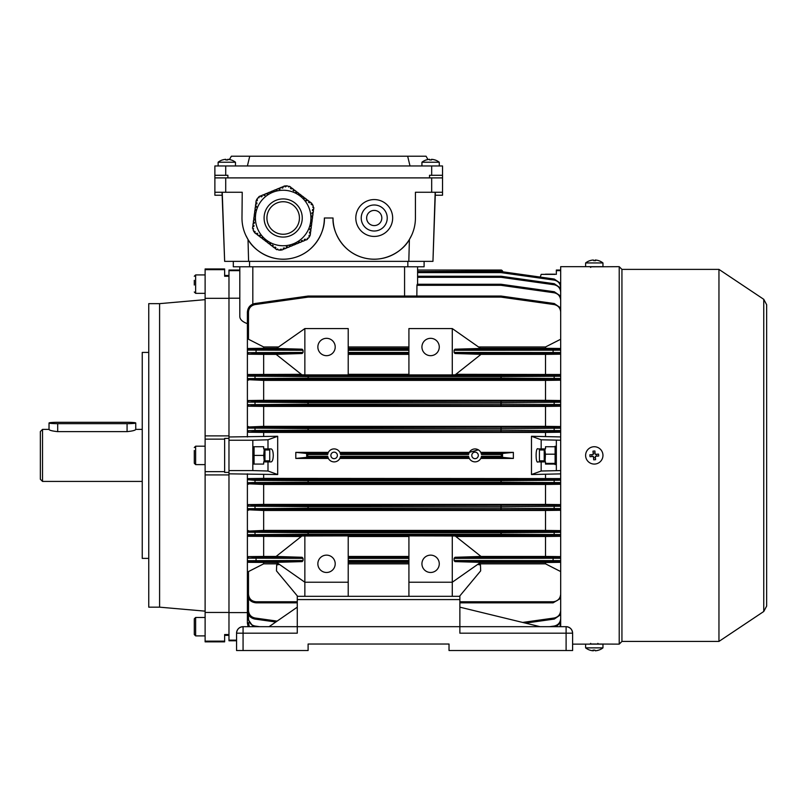 <?xml version="1.0" encoding="UTF-8"?>
<svg xmlns="http://www.w3.org/2000/svg" width="807" height="807" viewBox="0 0 807 807"><rect width="100%" height="100%" fill="white"/><g stroke="black" fill="none" stroke-linecap="round" stroke-linejoin="round"><path stroke-width="1.21" d="M602.93 454.714A8.675 8.675 0 0 0 593.609 446.755A8.675 8.675 0 0 0 585.64 456.086A8.675 8.675 0 0 0 594.971 464.045A8.675 8.675 0 0 0 602.93 454.714M589.877 454.795A13.79 6.89 85.5 0 0 589.937 455.743A13.79 6.89 85.5 0 0 590.028 456.701L593.417 456.429L593.68 459.819A13.79 6.89 -4.5 0 0 595.586 459.667L595.314 456.278L598.703 456.016A13.79 6.89 -94.5 0 0 598.643 455.057A13.79 6.89 -94.5 0 0 598.552 454.109L595.163 454.381L594.9 450.992A13.79 6.89 175.5 0 0 592.994 451.143L593.266 454.523L589.877 454.795M596.595 454.26L596.746 456.167M595.425 457.71L593.528 457.862M591.985 456.54L591.834 454.644M593.145 453.09L595.052 452.949M459.869 599.581L297.269 599.581L297.269 596.323L459.869 596.323L459.869 626.676L297.269 626.676L297.269 633.182L243.068 633.182L243.068 650.533L308.103 650.533L308.103 644.026L449.025 644.026L449.025 650.533L572.607 650.533L572.607 633.182C572.193 629.258 570.024 627.089 566.1 626.676L459.869 626.676L459.869 633.182L572.607 633.182A6.506 6.506 0 0 0 566.1 626.676A6.506 6.506 0 0 1 572.607 633.182M243.068 650.533L236.562 650.533L236.562 633.182C236.976 629.258 239.144 627.089 243.068 626.676L297.269 626.676L297.269 599.581M449.025 644.026L308.103 644.026M243.068 626.676A6.506 6.506 0 0 0 236.562 633.182L243.068 633.182L243.068 626.676A6.506 6.506 0 0 0 236.562 633.182M297.269 607.167L269.084 626.676M540.085 626.676L459.869 607.167M148.75 558.383L142.244 558.383L142.244 352.417L148.75 352.417M159.594 455.4L159.594 303.644L148.75 303.644L148.75 607.167L159.594 607.167L159.594 455.4M224.639 275.449L228.976 275.449L228.976 440.229L252.823 440.229L252.823 470.582L228.976 470.582L228.976 635.351L224.639 635.351M205.119 269.659L224.639 269.659L224.639 268.953L205.119 268.953L205.119 298.338L228.976 298.338L228.976 435.891L205.119 435.891L205.119 439.139L224.639 439.139L224.639 438.393L228.976 438.393M247.396 323.657C242.423 321.822 239.891 319.441 239.81 316.515L239.81 266.784L239.81 270.658L228.976 270.658L228.976 276.256L224.639 276.256L224.639 269.659M228.976 472.408L224.639 472.408L224.639 439.139M205.119 439.139L205.119 471.661L224.639 471.661M205.119 471.661L205.119 474.92L228.976 474.92L228.976 612.463L205.119 612.463L205.119 641.141L224.639 641.141L224.639 634.544L228.976 634.544L228.976 640.153L236.562 640.153M205.119 641.141L205.119 641.858L224.639 641.858L224.639 641.141M205.119 612.463L205.119 474.92M205.119 435.891L205.119 298.338M545.048 461.907L545.451 454.19L555.105 454.19L555.105 464.62M544.211 461.907L544.211 448.904M545.512 463.4L555.105 463.4M555.105 446.19L555.105 454.19M545.451 454.19L544.765 448.904M194.285 634.08L194.285 619.272M194.285 627.584L194.285 621.965M431.684 165.97L431.684 175.29L442.529 175.29L442.529 165.97L214.874 165.97L214.874 177.893L442.529 177.893L442.529 192.258L431.684 192.258L431.684 177.893M431.684 175.29L429.516 175.29L429.516 177.893L227.887 177.893L227.887 175.29L214.874 175.29M427.962 159.524L426.056 156.215L407.666 156.215L410.006 165.97M247.396 165.97L249.736 156.215L231.357 156.215L229.44 159.524M249.736 156.215L407.666 156.215M442.529 175.29L442.529 177.893M545.451 274.188L555.105 274.188M366.64 218.001A7.586 7.586 0 0 0 374.236 225.587A7.586 7.586 0 0 0 381.822 218.001A7.586 7.586 0 0 0 374.236 210.415A7.586 7.586 0 0 0 366.64 218.001M387.239 218.001A13.013 13.013 0 0 0 374.236 204.988A13.013 13.013 0 0 0 361.223 218.001A13.013 13.013 0 0 0 374.236 231.014A13.013 13.013 0 0 0 387.239 218.001M355.806 218.001A18.43 18.43 0 0 0 374.236 236.431A18.43 18.43 0 0 0 392.656 218.001A18.43 18.43 0 0 0 374.236 199.571A18.43 18.43 0 0 0 355.806 218.001M435.366 192.258L432.956 261.357L435.165 192.258M222.238 192.258L224.649 261.357L222.036 192.258M224.649 261.357L248.596 261.357L248.011 239.457L245.701 235.119M411.701 235.119L409.401 239.457L408.806 261.357L432.754 261.357M225.718 177.893L225.718 192.258L242.231 192.258L241.979 218.001A41.197 41.197 0 0 0 283.176 259.198A41.197 41.197 0 0 0 324.364 218.001C325.231 230.59 315.618 251.875 294.313 257.655C273.109 263.808 253.822 250.654 248.011 239.457M408.806 261.357L248.596 261.357M409.401 239.457C403.581 250.654 384.293 263.808 363.089 257.655C341.785 251.875 332.171 230.59 333.039 218.001A41.197 41.197 0 0 0 374.236 259.198A41.197 41.197 0 0 0 415.423 218.001L415.423 192.258L431.684 192.258M424.099 261.357L424.099 266.784L233.304 266.784L233.304 261.357L233.304 266.784M222.137 195.233L214.874 195.233L214.874 177.893L214.874 192.258L225.718 192.258M435.266 195.233L442.529 195.233L442.529 192.258M324.364 218.001L333.039 218.001M421.93 165.97L421.93 162.227L439.27 162.227A14.092 14.092 0 0 0 434.973 159.937L434.973 159.937A14.092 14.092 0 0 1 439.27 162.227L439.27 165.97M421.93 162.227A14.092 14.092 0 0 1 426.227 159.937L426.227 159.937M431.553 159.968A13.79 11.944 0 0 0 429.647 159.968A13.79 11.944 0 0 1 431.553 159.968L431.553 159.312A14.062 14.062 0 0 1 434.953 159.968M426.247 159.968A14.062 14.062 0 0 1 429.647 159.312L429.647 159.968M49.025 422.979A8.675 0.686 0 0 0 57.69 423.665L127.072 423.665A8.675 0.686 0 0 0 135.747 422.979A8.675 0.686 0 0 0 127.072 422.303L57.69 422.303A8.675 0.686 0 0 0 49.025 422.979L49.025 429.465C49.53 430.363 52.425 431.089 57.69 431.634L127.072 431.634C132.348 431.089 135.233 430.363 135.747 429.465L135.747 422.979M42.519 481.416L40.35 479.247L40.35 431.553L42.519 429.385L42.519 481.416L142.244 481.416M312.46 209.81L313.58 209.598L313.832 207.631L312.783 207.308L313.267 206.269L312.41 204.201L311.946 204.817L311.078 204.161L311.744 203.293L310.019 201.972L309.363 202.839L308.496 202.174L309.162 201.316L307.437 199.995L306.781 200.862L305.924 200.197L306.579 199.339L304.854 198.018L304.199 198.875L303.341 198.219L303.997 197.362L302.282 196.04L301.616 196.898L300.759 196.242L301.415 195.385L299.7 194.063L298.751 194.709M255.123 231.74L254.407 231.185L253.933 231.801L253.075 229.723L253.559 228.694L252.51 228.371L252.773 226.404L253.842 226.545L253.983 225.476L252.914 225.335L253.196 223.186L254.266 223.327L254.407 222.248L253.337 222.107L253.61 219.958L254.689 220.099L254.83 219.02L253.751 218.879L254.034 216.73L255.113 216.871L255.254 215.802L254.175 215.661L254.457 213.512L255.537 213.653L255.678 212.574L254.598 212.433L254.881 210.284L255.96 210.425L256.101 209.356L255.022 209.215L255.305 207.056L256.384 207.197L256.525 206.128L255.446 205.987L255.728 203.838L256.808 203.979L256.949 202.9L255.869 202.759L256.152 200.61L257.231 200.751L257.372 199.682L256.606 199.581L257.968 197.796L259.108 197.705L258.865 196.626L260.691 195.869L261.105 196.878L262.104 196.454L261.69 195.455L263.697 194.628L264.111 195.627L265.11 195.213L264.696 194.215L266.693 193.377L267.117 194.386L268.116 193.973L267.702 192.964L269.699 192.137L270.113 193.135L271.122 192.722L270.708 191.723L272.705 190.886L273.119 191.895L274.128 191.481L273.704 190.472L275.712 189.645L276.125 190.644L277.124 190.23L276.71 189.231L278.718 188.394L279.131 189.403L280.13 188.989L279.716 187.981L281.714 187.153L282.137 188.152L283.136 187.738L282.722 186.74L284.72 185.903L285.133 186.911L286.142 186.498L285.839 185.781L288.069 186.074L288.714 187.012L289.531 186.266L291.095 187.466L290.439 188.324L291.297 188.989L291.952 188.122L293.677 189.443L293.012 190.301L293.879 190.966L294.535 190.109L296.26 191.42L295.594 192.288L296.462 192.944L297.117 192.086L298.832 193.398L298.176 194.265L299.094 194.85M257.675 233.687L256.989 233.162L256.323 234.02L254.609 232.709L255.214 231.912M262.093 237.187L261.488 237.984L259.763 236.663L260.429 235.805L259.561 235.14L258.906 236.007L257.181 234.686L257.786 233.899M264.676 239.175L264.071 239.961L262.346 238.64L263.001 237.783M265.301 239.548L264.726 239.104M267.995 241.606L267.309 241.081L266.653 241.939L264.928 240.617L265.533 239.83M269.831 243.129L269.225 243.916L267.51 242.594L268.116 241.807M272.413 245.106L271.808 245.893L270.093 244.582L270.748 243.714L269.891 243.058M273.048 245.479L272.473 245.035M309.091 235.422L308.98 236.32L309.737 236.421L308.375 238.206L307.245 238.297L307.477 239.376L305.651 240.133L305.238 239.124L304.239 239.538L304.653 240.547L302.655 241.374L302.232 240.375L301.233 240.789L301.647 241.787L299.649 242.625L299.236 241.616L298.227 242.029L298.651 243.038L296.643 243.865L296.23 242.867L295.231 243.28L295.644 244.279L293.637 245.116L293.223 244.107L292.225 244.521L292.638 245.53L290.631 246.357L290.217 245.358L289.219 245.772L289.632 246.771L287.635 247.598L287.211 246.599L286.213 247.013L286.626 248.021L284.629 248.849L284.215 247.85L283.207 248.263L283.63 249.262L281.623 250.089L281.209 249.091L280.211 249.504L280.503 250.22L278.284 249.928L277.628 248.99L276.821 249.736L275.248 248.536L275.913 247.678L275.046 247.013L274.39 247.88L272.665 246.559L273.28 245.762M309.485 233.112L310.473 233.243L310.191 235.392L309.202 235.261M309.515 232.234L309.444 232.749M309.908 229.884L310.897 230.015L310.614 232.164L309.535 232.023M309.938 229.017L309.817 229.874M310.332 226.666L311.32 226.787L311.038 228.936L310.049 228.815M311.603 216.992L312.591 217.113L312.309 219.272L311.23 219.131L311.088 220.2L312.168 220.341L311.885 222.49L310.806 222.349L310.665 223.428L311.744 223.569L311.462 225.718L310.382 225.577L310.241 226.646M311.613 216.256L311.542 216.76M312.591 209.467L312.359 210.526L313.439 210.667L313.156 212.816L312.077 212.675L311.936 213.754L313.015 213.895L312.733 216.044L311.653 215.903M268.156 224.225A16.261 16.261 0 0 0 289.4 233.021A16.261 16.261 0 0 0 298.197 211.777A16.261 16.261 0 0 0 276.942 202.981A16.261 16.261 0 0 0 268.156 224.225M308.809 207.369A27.751 27.751 0 0 0 272.544 192.369A27.751 27.751 0 0 0 257.534 228.633A27.751 27.751 0 0 0 293.798 243.633A27.751 27.751 0 0 0 308.809 207.369M291.428 188.818L290.57 188.152M294.01 190.795L293.153 190.129M296.593 192.772L295.725 192.116M299.165 194.749L298.308 194.094M301.747 196.726L300.89 196.071M304.33 198.704L303.472 198.048M306.912 200.691L306.055 200.025M309.495 202.668L308.637 202.002M312.571 210.556L312.713 209.477M312.158 213.784L312.299 212.705M311.734 217.002L311.875 215.933M311.31 220.23L311.452 219.151M310.887 223.458L311.028 222.379M310.463 226.676L310.604 225.607M310.039 229.904L310.181 228.825M309.616 233.122L309.757 232.053M304.32 239.74L305.318 239.326M301.314 240.99L302.322 240.577M298.318 242.231L299.316 241.818M295.312 243.482L296.31 243.068M292.305 244.723L293.304 244.309M289.299 245.974L290.298 245.56M286.293 247.214L287.302 246.801M283.297 248.465L284.296 248.052M274.915 247.184L275.782 247.85M272.342 245.207L273.2 245.873M269.76 243.23L270.617 243.885M267.178 241.253L268.035 241.908M264.595 239.275L265.453 239.931M262.013 237.298L262.87 237.954M259.43 235.311L260.298 235.977M256.848 233.334L257.715 234M253.771 225.446L253.63 226.525M254.195 222.218L254.054 223.297M254.619 219L254.477 220.069M255.042 215.772L254.901 216.851M255.466 212.544L255.325 213.623M255.89 209.326L255.748 210.395M256.313 206.098L256.172 207.177M256.727 202.87L256.586 203.949M262.023 196.262L261.024 196.676M265.029 195.012L264.03 195.425M268.035 193.771L267.026 194.184M271.031 192.52L270.032 192.934M274.037 191.279L273.038 191.693M277.043 190.028L276.044 190.442M280.049 188.788L279.051 189.201M283.055 187.537L282.047 187.95M218.132 165.97L218.132 162.227L235.473 162.227A14.092 14.092 0 0 0 231.175 159.937L231.175 159.937M218.132 162.227A14.092 14.092 0 0 1 222.429 159.937L222.429 159.937M227.756 159.968A13.79 11.944 0 0 0 225.849 159.968A13.79 11.944 0 0 1 227.756 159.968L227.756 159.312A14.062 14.062 0 0 1 231.155 159.968M222.45 159.968A14.062 14.062 0 0 1 225.849 159.312L225.849 159.968M264.282 448.904L263.718 455.4L254.064 455.4L254.064 446.735L253.337 449.983M264.958 448.904L264.958 461.907M228.976 436.97L277.689 436.264L277.689 474.536L267.995 471.016L267.995 461.907L263.657 461.907L263.657 464.075L254.064 464.075L254.064 455.4M267.995 461.907L271.162 461.907C272.443 461.493 273.149 459.324 273.28 455.4C273.149 451.476 272.443 449.317 271.162 448.904L263.657 448.904L263.657 446.735L254.064 446.735M263.718 455.4L264.282 461.907M269.73 449.983L269.73 460.827L269.73 449.983L264.958 449.983M205.119 446.19L195.637 446.19L195.637 464.62L194.285 463.258L194.285 450.477M194.285 458.648L194.285 453.726M718.956 641.424L718.956 269.387L763.755 299.316L763.755 611.494L718.956 641.424L621.935 641.424L619.221 644.137L590.391 643.996M590.391 266.814L619.221 266.673L619.221 644.137M586.699 266.673L560.683 266.673L560.683 626.676M621.935 641.424L621.935 269.387L619.221 266.673M589.887 260.661A13.79 0.938 59.9 0 1 589.907 260.651A14.092 14.092 0 0 0 585.62 262.941L585.62 266.673L602.96 266.673L602.96 262.941A14.092 14.092 0 0 0 598.673 260.651A13.79 0.938 -59.9 0 0 598.673 260.651A13.79 0.938 -59.9 0 0 598.643 260.651A13.79 0.938 -59.9 0 0 598.623 260.651M585.64 262.941L602.96 262.941M589.907 260.651A13.79 0.938 59.9 0 1 589.937 260.651A13.79 0.938 59.9 0 1 590.028 260.671A14.062 14.012 -90 0 1 593.417 260.015A14.062 1.11 90 0 1 593.68 260.671A13.79 11.903 -7.8 0 1 595.586 260.671A14.062 1.11 -90 0 0 595.314 260.015A14.062 14.012 90 0 0 595.163 260.015A14.062 1.11 -90 0 0 594.9 260.651M593.266 260.025L593.266 260.015A14.062 14.012 90 0 0 589.957 260.651M594.285 260.651A13.79 11.903 7.8 0 0 593.68 260.651M595.314 260.661L595.314 260.015A14.062 14.012 -90 0 1 598.703 260.671M595.163 260.651L595.163 260.015M194.285 285.032L194.285 280.311M595.314 650.775L595.314 650.785A14.062 14.012 -90 0 0 598.623 650.16A13.79 0.938 -120.1 0 0 598.673 650.16A13.79 0.938 -120.1 0 1 598.673 650.16A14.092 14.092 0 0 0 602.96 647.87L602.96 644.137L572.607 644.137M602.96 647.87L585.62 647.87A14.092 14.092 0 0 0 589.907 650.16A13.79 0.938 120.1 0 0 589.937 650.16A13.79 0.938 120.1 0 0 589.957 650.16M598.643 650.16A13.79 0.938 -120.1 0 1 598.552 650.129A14.062 14.012 90 0 1 595.163 650.785A14.062 1.11 -90 0 1 594.9 650.129A13.79 11.903 172.2 0 1 592.994 650.129A14.062 1.11 90 0 0 593.266 650.785A14.062 14.012 90 0 1 589.877 650.129A13.79 0.938 120.1 0 0 589.907 650.16M594.285 650.16A13.79 11.903 -172.2 0 0 594.9 650.16M593.266 650.149L593.266 650.785A14.062 14.012 -90 0 0 593.417 650.785A14.062 1.11 90 0 0 593.68 650.16M593.417 650.149L593.417 650.785M471.792 455.4A3.248 3.248 0 0 0 475.051 458.658A3.248 3.248 0 0 0 478.299 455.4A3.248 3.248 0 0 0 475.051 452.152A3.248 3.248 0 0 0 471.792 455.4M330.87 455.4A3.248 3.248 0 0 0 334.118 458.658A3.248 3.248 0 0 0 337.376 455.4A3.248 3.248 0 0 0 334.118 452.152A3.248 3.248 0 0 0 330.87 455.4M326.532 555.135A8.675 8.675 0 0 0 317.857 563.811A8.675 8.675 0 0 0 326.532 572.476A8.675 8.675 0 0 0 335.208 563.811A8.675 8.675 0 0 0 326.532 555.135M326.532 355.675A8.675 8.675 0 0 1 317.857 347A8.675 8.675 0 0 1 326.532 338.325A8.675 8.675 0 0 1 335.208 347A8.675 8.675 0 0 1 326.532 355.675M430.605 572.476A8.675 8.675 0 0 1 421.93 563.811A8.675 8.675 0 0 1 430.605 555.135A8.675 8.675 0 0 1 439.27 563.811A8.675 8.675 0 0 1 430.605 572.476M430.605 338.325A8.675 8.675 0 0 0 421.93 347A8.675 8.675 0 0 0 430.605 355.675A8.675 8.675 0 0 0 439.27 347A8.675 8.675 0 0 0 430.605 338.325M228.976 470.582L228.976 440.229M531.48 474.536L541.174 471.016L541.174 461.907L538.007 461.907C535.495 464.217 535.495 446.584 538.007 448.904L541.174 448.904L541.174 439.785L531.48 436.264L531.48 474.536L560.683 473.88M513.363 458.437L513.363 452.364L480.801 452.364L481.244 453.443L502.529 453.443L502.529 457.357L513.363 458.437L480.801 458.437L481.244 457.357L502.529 457.357M340.322 457.357L468.847 457.357L469.291 458.437L339.878 458.437L340.564 456.278L468.605 456.278A6.506 6.506 0 0 0 481.486 456.278L501.389 456.278L502.408 457.297M327.924 457.357L306.64 457.357L307.78 456.278L327.672 456.278L328.368 458.437L295.806 458.437L295.806 452.364L306.64 453.443L327.924 453.443L328.368 452.364L295.806 452.364M277.689 474.536L228.976 473.83M560.683 478.581L263.657 478.39L263.657 474.536M545.512 478.39L545.512 474.536M468.847 453.443L469.291 452.364L339.878 452.364L340.322 453.443L468.847 453.443M501.389 456.278L501.389 454.523L502.408 453.514M327.924 453.443L327.672 454.523L307.78 454.523L307.78 456.278M306.761 457.297L306.64 453.443M306.761 453.514L307.78 454.523M560.683 440.229L541.174 439.785M560.683 436.93L531.48 436.264M541.174 471.016L560.683 470.582M556.346 446.735L545.512 446.735L545.512 448.904L541.174 448.904M541.174 461.907L545.512 461.907L545.512 464.075L556.346 464.075M540.287 277.083L541.174 274.37L555.236 274.37M560.683 270.032L556.346 270.032L556.346 270.658L560.683 270.658M556.346 270.658L556.346 274.37M556.346 440.229L556.346 470.582M545.512 436.264L545.512 432.421L560.683 432.219M545.512 432.421L263.657 432.421L263.657 436.264M469.291 452.364L478.4 449.832M479.772 450.942L480.336 451.617M236.562 640.768L228.976 640.768L228.976 640.153M278.617 563.841L263.657 563.841L248.485 571.568L248.485 594.184L247.396 594.164C247.951 599.389 250.846 602.284 256.071 602.829L297.269 602.829L256.071 602.829C250.846 602.284 247.951 599.389 247.396 594.164L247.396 473.83M247.396 479.671L248.485 478.581L255.012 479.267L308.183 479.54L308.032 480.619L254.861 480.357L247.396 479.671M263.657 478.39L248.485 478.581M228.976 612.594L247.396 612.594M247.396 611.222L247.396 623.165L248.142 626.676L247.396 623.165L247.396 605.472M228.976 270.658L228.976 270.032L239.81 270.032M304.854 535.909L304.854 582.23L348.21 582.23L348.21 535.909L301.909 536.009L276.095 556.457L302.171 557.284L303.049 558.373L303.049 560.532L302.171 561.622L276.468 562.338L304.854 582.23L304.854 596.323M302.171 561.622L248.485 561.793L248.485 562.328L276.71 562.509M263.657 563.841L263.657 562.509M408.917 536.494L348.21 536.494M408.917 535.909L455.229 536.009L481.043 556.457L454.966 557.284L454.089 558.373L454.089 560.532L454.966 561.622L480.659 562.338L452.283 582.23L408.917 582.23L408.917 535.909M560.683 556.618L545.512 556.437L545.512 536.494L455.834 536.494M545.512 536.494L560.683 536.302M248.485 535.747A1.079 1.079 -0 0 1 247.396 534.668L308.032 534.244L308.183 535.323L248.485 535.747L248.485 536.302L301.304 536.494M276.125 556.437L263.657 556.437L263.657 536.494M263.657 556.437L248.485 556.618L256.071 557.284L302.171 557.284M279.424 564.416L276.67 564.991L276.468 570.872L297.642 596.323M408.917 562.509L348.21 562.509M408.917 556.437L348.21 556.437M348.21 582.23L348.21 596.323M348.21 374.902L304.854 374.902L304.854 328.57L348.21 328.57L348.21 374.902M408.917 346.96L348.21 346.96M560.683 348.483L545.512 348.301L545.512 346.96L478.521 346.96M545.512 346.96L560.683 339.243M248.485 339.243L247.396 337.699L247.396 312.117C247.789 307.437 250.281 304.572 254.861 303.533L308.032 296.058L308.183 297.107L255.012 304.582C250.997 305.49 248.828 307.992 248.485 312.097L248.485 339.243L263.657 346.96L278.617 346.96M304.854 328.57L276.468 348.463L302.171 349.189L303.049 350.268L303.049 352.437L302.171 353.516L276.095 354.344L301.909 374.801L304.854 374.902M301.304 374.317L248.485 374.498L248.485 375.053L308.183 375.477L308.032 376.566L247.396 376.143L247.396 337.699M560.683 374.498L455.834 374.317M452.283 374.902L455.229 374.801L481.043 354.344L454.966 353.516L454.089 352.437L454.089 350.268L454.966 349.189L480.659 348.463L452.283 328.57L408.917 328.57L408.917 374.902L452.283 374.902L452.283 328.57M408.917 374.317L348.21 374.317M276.125 354.374L263.657 354.374L263.657 374.317M276.71 348.301L263.657 348.301L263.657 346.96M263.657 348.301L248.485 348.483L248.485 349.007L256.071 349.189L302.171 349.189M302.171 353.516L256.071 353.516L248.485 354.182L263.657 354.374M408.917 354.374L348.21 354.374M408.917 348.301L348.21 348.301M248.485 594.184C248.97 598.764 251.491 601.286 256.071 601.77L297.269 601.77M408.917 563.841L348.21 563.841M452.283 596.323L452.283 535.909M560.683 571.568L545.512 563.841L478.521 563.841M545.512 563.841L545.512 562.509L480.427 562.509M545.512 562.509L560.683 562.328M560.683 561.793L454.966 561.622M545.512 556.437L481.012 556.437M454.966 557.284L560.683 557.082M477.704 564.416L480.468 564.991L480.659 570.872L459.496 596.323M545.512 374.317L545.512 354.374L481.012 354.374M545.512 348.301L480.427 348.301M454.966 349.189L560.683 349.007M545.512 354.374L560.683 354.182M560.683 353.718L454.966 353.516M459.869 601.77L553.098 601.77C557.677 601.286 560.199 598.764 560.683 594.184M459.869 602.829L553.098 602.829L459.869 602.829L553.098 602.829L560.683 598.36L553.098 602.829L459.869 602.829M560.683 530.613L545.512 530.421L545.512 510.468L560.683 510.286M545.512 530.421L263.657 530.421L263.657 510.468L545.512 510.468M263.657 530.421L248.485 531.117L308.183 531.581L308.032 532.66L247.396 532.196L248.485 530.613M248.485 510.286L247.396 508.713L308.032 508.228L308.183 509.318L248.485 509.792L263.657 510.468M248.485 536.302L247.396 535.192M303.049 558.373L247.396 558.172L248.485 556.618M560.683 504.597L545.512 504.405L545.512 484.452L560.683 484.261M545.512 504.405L263.657 504.405L263.657 484.452L545.512 484.452M263.657 504.405L248.485 504.597L255.012 505.303L308.183 505.555L560.683 505.041M248.485 484.261L247.396 482.737L254.861 482.475L308.032 482.213L308.183 483.302L248.485 483.817L263.657 484.452M560.683 509.792L308.183 509.318L308.183 508.228L500.986 508.228L500.986 506.645L308.183 506.645L308.032 508.228L308.032 506.645L247.396 506.13L248.485 504.597M560.683 400.524L545.512 400.333L545.512 380.39L560.683 380.198M560.683 426.55L545.512 426.348L545.512 406.405L560.683 406.214M545.512 400.333L263.657 400.333L263.657 380.39L545.512 380.39M545.512 406.405L263.657 406.405L263.657 426.348L248.485 426.984L308.183 427.508L560.683 426.984M545.512 426.348L263.657 426.348M263.657 400.333L248.485 400.524L255.012 401.25L308.183 401.493L560.683 401.008M248.485 380.198L247.396 378.614L308.032 378.14L308.183 379.229L248.485 379.693L263.657 380.39M248.485 405.76A1.079 1.079 -0 0 1 247.396 404.68L308.032 404.166L308.183 405.245L255.012 405.507L248.485 406.214L247.396 405.124L247.396 376.143A1.079 1.079 180 0 1 248.485 375.053M560.683 405.76L308.183 405.245L308.183 404.166L500.986 404.166L500.986 402.572L308.183 402.572L308.032 404.166L308.032 402.572L247.396 402.098L248.485 400.524M248.485 406.214L263.657 406.405M247.396 436.97L247.396 405.124M560.683 431.806L308.183 431.271L308.183 430.181L500.986 430.181L500.986 428.588L308.183 428.588L308.183 431.271L255.012 431.533L248.485 432.219L247.396 430.726L254.861 430.454L308.032 430.181L308.032 428.588L247.396 428.073L248.485 426.55M248.485 432.219L263.657 432.421M248.485 354.182L247.396 352.639L303.049 352.437M247.396 375.618L248.485 374.498M247.396 349.602L248.485 348.483M248.485 562.328L247.396 561.208M247.396 573.111L248.485 571.568M239.81 316.515L239.81 298.207L228.976 298.207M560.683 287.605C560.34 283.499 558.172 280.997 554.157 280.09L554.298 279.051L560.683 283.439L554.298 279.051L501.137 271.576L500.986 272.615L417.592 272.615L417.592 276.246L500.986 276.246A1.079 1.079 0 0 1 501.137 276.256L554.298 283.721L560.683 288.119L554.298 283.721L554.157 284.76L500.986 277.295L501.137 276.256A1.079 1.079 0 0 0 500.986 276.246A1.079 1.079 0 0 1 501.137 276.256M500.986 276.246L500.986 277.295L417.592 277.295L417.592 284.266L417.592 266.784L417.592 270.032L501.389 270.032L502.529 271.081L417.592 271.566L500.986 271.566L500.986 272.615L554.157 280.09M308.032 296.058A1.079 1.079 0 0 1 308.183 296.048L500.986 296.048A1.079 1.079 0 0 1 501.137 296.058L554.298 303.533L560.683 307.921L554.298 303.533L554.157 304.582L500.986 297.107L501.137 296.058M560.683 300.305C560.34 296.199 558.172 293.698 554.157 292.79L500.986 285.315L416.947 285.315L416.846 296.048M416.947 285.315L417.249 284.266L500.986 284.266A1.079 1.079 0 0 1 501.137 284.276L554.298 291.751L560.683 296.139L554.298 291.751L554.157 292.79M248.485 598.36L248.485 610.506L247.396 610.475C247.789 615.156 250.281 618.021 254.861 619.06L275.833 622.005L254.861 619.06C250.281 618.021 247.789 615.156 247.396 610.475L247.396 592.086M248.485 614.672L248.485 618.525L247.396 618.495L253.206 626.676L247.396 618.495L247.396 604.261M502.529 271.081L502.791 271.818M513.363 452.364L502.529 453.443M501.389 454.523L481.486 454.523A6.506 6.506 0 0 0 468.605 454.523L340.564 454.523A6.506 6.506 0 0 0 327.672 454.523M327.672 456.278A6.506 6.506 0 0 0 340.564 456.278M306.64 457.357L295.806 458.437M522.664 622.439L554.157 618.011L554.298 619.06L560.683 614.672L554.298 619.06L525.438 623.115M255.012 304.582L254.861 303.533C250.281 304.572 247.789 307.437 247.396 312.117L248.485 312.097M303.049 350.268L247.396 350.097A1.079 1.079 0 0 1 248.485 349.007M248.485 561.793A1.079 1.079 -0 0 1 247.396 560.714L303.049 560.532M454.089 352.437L560.683 352.538M560.683 350.177L454.089 350.268M560.683 376.244L501.137 376.566L501.137 378.14L560.683 378.493M560.683 402.209L501.137 402.572L500.986 404.166L500.986 405.245L501.137 404.166L560.683 404.549M560.683 428.194L501.137 428.588L500.986 430.181L500.986 431.271L501.137 430.181L560.683 430.595M560.683 480.215L501.137 480.619L501.137 482.213L560.683 482.606M560.683 506.251L501.137 506.645L500.986 508.228L500.986 509.318L501.137 508.228L560.683 508.592M560.683 532.307L501.137 532.66L501.137 534.244L560.683 534.567M454.089 560.532L560.683 560.623M560.683 558.262L454.089 558.373M555.952 626.676L560.683 622.691L555.952 626.676M500.986 285.315L501.137 284.276A1.079 1.079 0 0 0 500.986 284.266L500.986 285.315M560.683 379.693L500.986 379.229L501.137 378.14L500.986 379.229L308.183 379.229L308.032 378.14L308.183 375.477L500.986 375.477L500.986 376.566L308.183 376.566L308.183 378.14L500.986 378.14L500.986 375.477L560.683 375.053M501.137 402.572L500.986 401.493L501.137 402.572M308.032 402.572L308.183 401.493L308.032 402.572M501.137 428.588L500.986 427.508L501.137 428.588M308.032 428.588L308.183 427.508L308.032 428.588M560.683 483.817L500.986 483.302L501.137 482.213L500.986 483.302L308.183 483.302L308.032 482.213L308.183 479.54L500.986 479.54L500.986 480.619L308.183 480.619L308.183 482.213L500.986 482.213L500.986 479.54L560.683 479.005M501.137 506.645L500.986 505.555L501.137 506.645M308.032 506.645L308.183 505.555L308.032 506.645M560.683 535.747L500.986 535.323L501.137 534.244L500.986 535.323L308.183 535.323L308.032 534.244L308.183 531.581L500.986 531.581L500.986 532.66L308.183 532.66L308.183 534.244L500.986 534.244L500.986 531.581L560.683 531.117M417.592 270.032L501.389 270.032L502.408 270.748M340.564 454.523L340.322 453.443M408.917 582.23L408.917 596.323M239.81 270.658L239.81 298.207M267.995 448.904L267.995 439.785L277.689 436.264M252.823 470.582L267.995 471.016M267.995 439.785L252.823 440.229M252.823 464.075L263.657 464.075M263.657 446.735L252.823 446.735M539.439 460.827L539.439 449.983L539.439 460.827L544.211 460.827M566.1 650.533L566.1 626.676M205.119 617.466L195.637 617.466L195.637 635.896L194.285 634.544M225.718 165.97L225.718 175.29M407.838 266.784L407.838 261.357M249.565 266.784L249.565 261.357M57.69 423.665L57.69 431.634M127.072 423.665L127.072 431.634M300.799 210.688A19.075 19.075 0 0 0 275.863 200.378A19.075 19.075 0 0 0 265.553 225.304A19.075 19.075 0 0 0 290.48 235.624A19.075 19.075 0 0 0 300.799 210.688M205.119 274.915L195.637 274.915L195.637 293.345L194.285 291.983M256.071 557.284L256.071 561.622M408.917 561.622L348.21 561.622M348.21 557.284L408.917 557.284M348.21 560.532L408.917 560.532M408.917 558.373L348.21 558.373M560.683 312.097C560.34 307.992 558.172 305.49 554.157 304.582M500.986 296.048L500.986 297.107L308.183 297.107L308.183 296.048M256.071 349.189L256.071 353.516M348.21 349.189L408.917 349.189M408.917 353.516L348.21 353.516M348.21 352.437L408.917 352.437M408.917 350.268L348.21 350.268M248.485 610.506C248.828 614.601 250.997 617.113 255.012 618.011L277.114 621.118M554.157 618.011C558.172 617.113 560.34 614.601 560.683 610.506M297.269 602.829L256.071 602.829L297.269 602.829M256.071 602.829L256.071 601.77M553.098 561.622L553.098 557.284M553.098 353.516L553.098 349.189M553.098 602.829L553.098 601.77M560.683 292.275C560.34 288.18 558.172 285.668 554.157 284.76M248.485 622.691L249.323 626.676M559.846 626.676L560.683 623.206M248.485 623.206L247.396 623.165M549.617 626.676L554.157 626.04C558.172 625.132 560.34 622.631 560.683 618.525M248.485 618.535L248.485 618.525C248.828 622.631 250.997 625.132 255.012 626.04L259.551 626.676M554.157 431.533L554.157 427.246M554.157 405.507L554.157 401.25M554.157 379.461L554.157 375.265M554.157 483.564L554.157 479.267M554.157 509.55L554.157 505.303M554.157 535.535L554.157 531.349M255.012 531.349L255.012 535.535M255.012 505.303L255.012 509.55M255.012 479.267L255.012 483.564M255.012 427.246L255.012 431.533M255.012 401.25L255.012 405.507M255.012 375.265L255.012 379.461M247.396 352.639A1.079 1.079 -0 0 0 248.485 353.718M247.396 378.614A1.079 1.079 -0 0 0 248.485 379.693M247.396 402.098A1.079 1.079 0 0 1 248.485 401.008M247.396 430.726A1.079 1.079 -0 0 0 248.485 431.806M247.396 428.073A1.079 1.079 0 0 1 248.485 426.984M248.485 479.005A1.079 1.079 180 0 0 247.396 480.084M247.396 482.737A1.079 1.079 -0 0 0 248.485 483.817M247.396 508.713A1.079 1.079 -0 0 0 248.485 509.792M247.396 506.13A1.079 1.079 0 0 1 248.485 505.041M248.485 531.117A1.079 1.079 180 0 0 247.396 532.196M247.396 558.172A1.079 1.079 0 0 1 248.485 557.082M254.861 619.06L255.012 618.011M255.012 626.04L254.921 626.676M554.248 626.676L554.157 626.04M404.579 296.048L404.579 266.784M252.823 304.078L252.823 266.784M159.594 303.644L205.119 299.659M159.594 607.167L205.119 611.151M556.346 463.258L555.882 464.075M556.346 447.542L555.882 446.735M205.119 635.896L195.637 635.896M195.637 617.466L194.285 618.818M142.244 429.385L135.747 429.385M49.025 429.385L42.519 429.385M235.473 165.97L235.473 162.227M252.823 447.542L253.287 446.735M252.823 463.258L253.287 464.075M195.637 446.19L194.285 447.542M205.119 464.62L195.637 464.62M269.73 460.827L264.958 460.827M718.956 269.387L621.935 269.387M763.755 299.316L766.65 304.723L766.65 606.087L763.755 611.494M590.714 267.43L589.957 266.673M195.637 274.915L194.285 276.266M205.119 293.345L195.637 293.345M590.714 643.371L589.957 644.137M585.62 644.137L585.62 647.87M597.866 643.371L598.623 644.137M539.439 449.983L544.211 449.983"/></g></svg>
